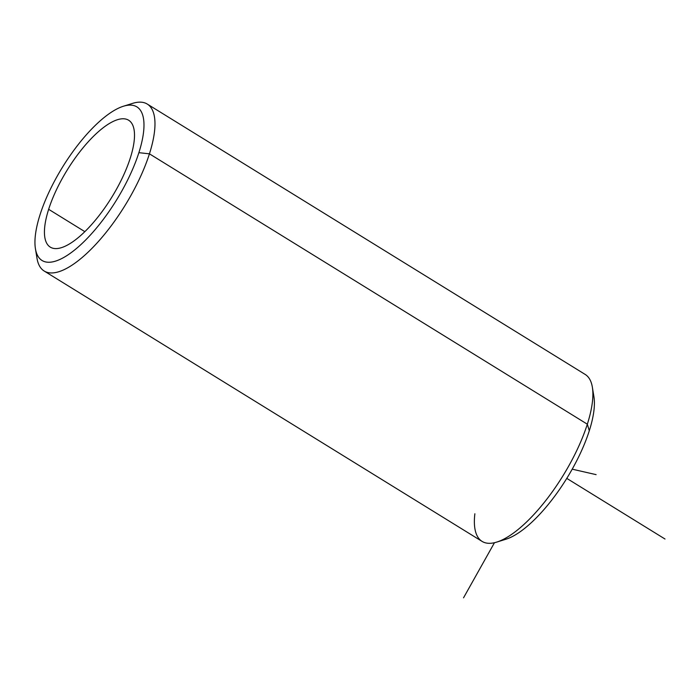 <?xml version="1.0" encoding="UTF-8"?>
<svg xmlns="http://www.w3.org/2000/svg" width="700" height="700" viewBox="0 0 700 700"><rect width="100%" height="100%" fill="white"/><g stroke="black" fill="none" stroke-linecap="round" stroke-linejoin="round"><path stroke-width="1.05" d="M48.65 209.309L84.849 231.656L48.65 209.309A74.567 26.11 121.7 0 1 87.666 142.415A74.567 26.11 121.7 0 1 128.643 120.234A74.567 26.11 121.7 0 1 130.287 158.06A74.567 26.11 121.7 0 1 91.263 224.954A74.567 26.11 121.7 0 1 50.295 247.135A74.567 26.11 121.7 0 1 48.65 209.309A74.567 26.11 -58.3 0 0 70.438 243.329A74.567 26.11 -58.3 0 0 130.287 158.06A74.567 26.11 -58.3 0 0 108.491 124.04A74.567 26.11 -58.3 0 0 48.65 209.309M501.646 540.19A90.265 31.614 -58.3 0 0 589.295 430.762A90.265 31.614 -58.3 0 0 592.856 392.455A90.265 31.614 121.7 0 1 593.924 396.751A90.265 31.614 121.7 0 1 589.295 430.762L587.335 424.2A98.114 34.361 -58.3 0 0 592.366 387.231L593.924 396.751M474.863 513.774A98.114 34.361 -58.3 0 0 496.755 542.089A98.114 34.361 -58.3 0 0 587.335 424.2L589.295 430.762A90.265 31.614 121.7 0 1 505.96 539.219L496.755 542.089M40.049 214.699A90.265 31.614 121.7 0 1 112.499 111.484A90.265 31.614 121.7 0 1 138.88 152.67A90.265 31.614 121.7 0 1 66.439 255.885A90.265 31.614 121.7 0 1 40.049 214.699A90.265 31.614 -58.3 0 0 35.429 248.71A90.265 31.614 -58.3 0 0 81.226 244.282A90.265 31.614 -58.3 0 0 138.88 152.67A90.265 31.614 -58.3 0 0 123.393 106.243A90.265 31.614 -58.3 0 0 40.049 214.699M36.496 253.006A98.114 34.361 -58.3 0 0 44.179 271.031A98.114 34.361 -58.3 0 0 98.087 241.85A98.114 34.361 -58.3 0 0 149.433 153.834L587.335 424.2A98.114 34.361 121.7 0 1 535.99 512.216A98.114 34.361 121.7 0 1 482.081 541.398L44.179 271.031M147.263 104.064L585.174 374.43A98.114 34.361 121.7 0 1 587.335 424.2L149.433 153.834A98.114 34.361 -58.3 0 0 147.263 104.064A98.114 34.361 -58.3 0 0 127.706 105.271M123.393 106.243L132.597 103.373A98.114 34.361 121.7 0 1 149.433 153.834L138.88 152.67L149.433 153.834A98.114 34.361 121.7 0 1 86.765 253.409A98.114 34.361 121.7 0 1 36.986 258.23L35.429 248.71M572.206 469.166L596.102 474.635M494.463 542.71L463.531 597.826M566.781 478.38L665 539.017"/></g></svg>
